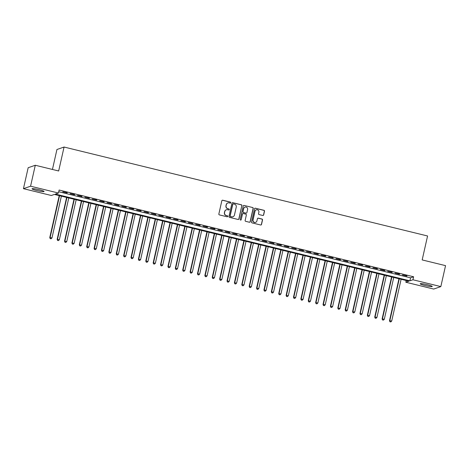 <?xml version="1.0" encoding="UTF-8"?>
<svg xmlns="http://www.w3.org/2000/svg" width="469" height="469" viewBox="0 0 469 469"><rect width="100%" height="100%" fill="white"/><g stroke="black" fill="none" stroke-linecap="round" stroke-linejoin="round"><path stroke-width="0.7" d="M230.818 202.737A0.528 0.522 70.9 0 0 230.426 202.098L222.722 200.216A0.756 0.745 70.9 0 0 221.837 200.773L218.853 213.993A0.756 0.745 70.9 0 0 219.416 214.902L227.119 216.789A0.528 0.522 70.9 0 0 227.741 216.397A0.528 0.522 70.9 0 0 227.348 215.758L226.351 215.517A2.421 2.374 70.9 0 1 224.563 212.598L224.809 211.496A2.421 2.374 70.9 0 1 227.658 209.713L228.655 209.96A0.528 0.522 70.9 0 0 229.282 209.567A0.528 0.522 70.9 0 0 228.89 208.928L227.893 208.687A2.421 2.374 70.9 0 1 226.099 205.768L226.351 204.666A2.421 2.374 70.9 0 1 229.2 202.884L230.197 203.124A0.528 0.522 70.9 0 0 230.818 202.737M230.408 203.136A0.528 0.522 70.9 0 0 230.279 202.151L222.582 200.263A0.756 0.745 70.9 0 0 222.242 200.263M227.33 216.795A0.528 0.522 70.9 0 0 227.201 215.81L226.351 215.517M228.872 209.965A0.528 0.522 70.9 0 0 228.743 208.981L227.893 208.687M425.066 285.527A6.173 0.657 12.7 0 1 420.206 283.768A6.173 0.657 12.7 0 1 427.388 284.724A6.173 0.657 12.7 0 1 432.248 286.483A6.173 0.657 12.7 0 1 425.066 285.527M36.887 190.543A6.173 0.657 12.7 0 1 32.033 188.784A6.173 0.657 12.7 0 1 39.214 189.74A6.173 0.657 12.7 0 1 44.074 191.499A6.173 0.657 12.7 0 1 36.887 190.543M262.769 215.476A0.756 0.745 70.9 0 0 263.66 214.919L264.498 211.208A0.756 0.745 70.9 0 0 263.936 210.3L255.382 208.207A0.756 0.745 70.9 0 0 254.491 208.764L251.513 221.984A0.756 0.745 70.9 0 0 252.07 222.892L260.629 224.985A0.756 0.745 70.9 0 0 261.514 224.428L262.529 219.949A0.756 0.745 70.9 0 0 261.966 219.035L258.308 218.144A0.756 0.745 70.9 0 0 257.417 218.701L256.918 220.922A2.023 1.987 70.9 0 1 253.653 221.937A2.023 1.987 70.9 0 1 253.037 219.973L254.995 211.267A2.023 1.987 70.9 0 1 258.261 210.253A2.023 1.987 70.9 0 1 258.876 212.217L258.548 213.671A0.756 0.745 70.9 0 0 259.111 214.579L262.769 215.476M58.742 191.745L410.568 277.836L413.623 276.78L59.123 190.039L58.449 193.029L55.401 194.084L409.894 280.825L412.949 279.77L440.831 286.594L433.708 289.056L405.826 282.232L408.88 281.177L54.381 194.436L51.332 195.491L23.45 188.673L30.573 186.211L58.449 193.029M413.623 276.78L412.949 279.77M23.45 188.673L28.169 167.72L35.292 165.258L58.666 170.98L64.065 147.037L427.57 235.983L422.176 259.926L445.55 265.642L440.831 286.594M35.292 165.258L30.573 186.211M241.951 205.692A0.756 0.745 70.9 0 0 241.394 204.783L232.835 202.69A0.756 0.745 70.9 0 0 231.95 203.247L228.966 216.467A0.756 0.745 70.9 0 0 229.529 217.376L238.082 219.469A0.756 0.745 70.9 0 0 238.973 218.912L241.805 205.744A0.756 0.745 70.9 0 0 241.248 204.83L232.694 202.737A0.756 0.745 70.9 0 0 232.354 202.737M244.109 205.445L252.662 207.538A0.756 0.745 70.9 0 1 253.225 208.453L250.247 221.673A0.756 0.745 70.9 0 1 249.356 222.23L245.692 221.333A0.756 0.745 70.9 0 1 245.135 220.418L246.342 215.06A0.756 0.745 70.9 0 0 245.785 214.145L243.352 213.553A0.756 0.745 70.9 0 0 242.461 214.11L241.207 219.691A0.528 0.522 70.9 0 1 240.351 219.955A0.528 0.522 70.9 0 1 240.192 219.445L243.218 206.002A0.756 0.745 70.9 0 1 244.109 205.445L252.662 207.538M64.065 147.037L56.942 149.5L52.446 169.456M399.506 274.248L395.074 273.163L399.553 274.043M384.732 270.631L380.306 269.546L384.779 270.431M369.965 267.019L365.533 265.935L370.012 266.814M355.191 263.402L350.765 262.318L355.238 263.203M340.424 259.791L335.992 258.706L340.471 259.586M325.65 256.174L321.224 255.089L325.697 255.974M310.883 252.562L306.45 251.478L310.929 252.357M296.109 248.945L291.677 247.861L296.156 248.746M281.341 245.334L276.909 244.249L281.388 245.129M266.568 241.717L262.136 240.632L266.615 241.517M251.8 238.105L247.368 237.021L251.847 237.9M237.027 234.488L232.595 233.404L237.074 234.289M222.259 230.877L217.827 229.792L222.3 230.672M207.486 227.26L203.054 226.175L207.533 227.06M192.718 223.649L188.286 222.564L192.759 223.443M177.944 220.031L173.512 218.947L177.991 219.832M163.177 216.42L158.745 215.335L163.218 216.215M148.403 212.803L143.971 211.718L148.45 212.604M133.63 209.192L129.204 208.107L133.677 208.986M118.862 205.574L114.43 204.49L118.909 205.375M104.089 201.963L99.663 200.879L104.136 201.758M89.321 198.346L84.889 197.261L89.368 198.147M74.548 194.735L70.121 193.65L74.594 194.529M67.167 192.929L62.735 191.844L67.208 192.724M81.934 196.54L77.502 195.456L81.981 196.335M96.708 200.157L92.276 199.073L96.749 199.952M111.475 203.769L107.043 202.684L111.522 203.564M126.249 207.386L121.817 206.301L126.296 207.181M141.017 210.997L136.585 209.913L141.063 210.792M155.79 214.614L151.358 213.53L155.837 214.409M170.558 218.226L166.126 217.141L170.605 218.021M185.331 221.843L180.899 220.758L185.378 221.638M200.099 225.454L195.673 224.37L200.146 225.249M214.872 229.071L210.44 227.987L214.919 228.866M229.64 232.683L225.214 231.598L229.687 232.477M244.413 236.3L239.981 235.215L244.46 236.095M259.181 239.911L254.755 238.827L259.228 239.706M273.955 243.528L269.523 242.444L274.002 243.323M288.728 247.14L284.296 246.055L288.769 246.934M303.496 250.757L299.064 249.672L303.543 250.552M318.269 254.368L313.837 253.283L318.31 254.163M333.037 257.985L328.605 256.901L333.084 257.78M347.81 261.596L343.378 260.512L347.851 261.391M362.578 265.214L358.146 264.129L362.625 265.008M377.352 268.825L372.919 267.74L377.398 268.62M392.119 272.442L387.687 271.358L392.166 272.237M406.893 276.053L402.461 274.969L406.94 275.848M406.213 280.526L405.826 282.232M410.568 277.836L409.894 280.825M227.805 202.971A2.421 2.374 70.9 0 0 226.205 204.719L226.351 204.666M227.746 208.734A2.421 2.374 70.9 0 1 225.958 205.815L226.205 204.719M226.263 209.801A2.421 2.374 70.9 0 0 224.663 211.548L224.809 211.496M226.205 215.564A2.421 2.374 70.9 0 1 224.417 212.645L224.663 211.548M238.422 219.474A0.756 0.745 70.9 0 0 238.827 218.964L241.805 205.744M233.404 203.909A0.528 0.522 70.9 0 0 232.782 204.302L230.168 215.904A0.528 0.522 70.9 0 0 230.555 216.543L231.61 216.801A2.421 2.374 70.9 0 0 234.459 215.019L236.247 207.087A2.421 2.374 70.9 0 0 234.453 204.167L233.404 203.909M233.046 203.956A0.528 0.522 70.9 0 0 232.636 204.349L232.782 204.302M232.859 216.766A2.421 2.374 70.9 0 1 231.463 216.854L230.414 216.596A0.528 0.522 70.9 0 1 230.021 215.957L232.636 204.349M249.696 222.23A0.756 0.745 70.9 0 0 250.1 221.72L253.078 208.5A0.756 0.745 70.9 0 0 252.521 207.591M242.872 213.6A0.756 0.745 70.9 0 0 242.321 214.163L241.207 219.691M240.796 220.09A0.528 0.522 70.9 0 0 241.06 219.744M247.597 209.496A2.023 1.987 70.9 0 0 244.994 207.11A2.023 1.987 70.9 0 0 243.716 208.547L243.024 211.613A0.756 0.745 70.9 0 0 243.587 212.527L246.014 213.119A0.756 0.745 70.9 0 0 246.905 212.563L247.597 209.496M244.924 207.134A2.023 1.987 70.9 0 0 243.569 208.599L243.716 208.547M246.354 213.119A0.756 0.745 70.9 0 1 245.867 213.172L243.44 212.574A0.756 0.745 70.9 0 1 242.883 211.666L243.569 208.599M243.962 205.498A0.756 0.745 70.9 0 0 243.628 205.492M256.203 209.854A2.023 1.987 70.9 0 0 254.855 211.32L254.995 211.267M255.564 222.382A2.023 1.987 70.9 0 1 252.891 220.02L254.855 211.32M260.963 224.991A0.756 0.745 70.9 0 0 261.374 224.481L262.382 220.002A0.756 0.745 70.9 0 0 261.819 219.087L258.161 218.191A0.756 0.745 70.9 0 0 257.821 218.191M263.109 215.476A0.756 0.745 70.9 0 0 263.514 214.966L264.352 211.261A0.756 0.745 70.9 0 0 263.789 210.347L255.236 208.254A0.756 0.745 70.9 0 0 254.896 208.254M59.223 195.62L49.767 237.584L51.977 237.912L61.386 196.153M59.54 195.702L50.13 237.461L50.212 238.657L51.098 238.785L50.359 238.604M51.977 237.912L51.098 238.785M50.212 238.657L49.767 237.584M66.61 197.431L57.154 239.395L59.364 239.718L68.773 197.959M66.926 197.508L57.517 239.266L57.599 240.462L58.478 240.591L57.74 240.415M59.364 239.718L58.478 240.591M57.599 240.462L57.154 239.395M73.996 199.237L64.54 241.201L66.75 241.523L76.16 199.765M74.313 199.313L64.904 241.072L64.98 242.268L65.865 242.403L65.127 242.221M66.75 241.523L65.865 242.403M64.98 242.268L64.54 241.201M81.383 201.043L71.921 243.006L74.131 243.335L83.546 201.57M81.7 201.119L72.285 242.883L72.367 244.079L73.252 244.208L72.513 244.027M74.131 243.335L73.252 244.208M72.367 244.079L71.921 243.006M88.764 202.848L79.308 244.812L81.518 245.14L90.927 203.382M89.087 202.93L79.671 244.689L79.753 245.885L80.639 246.014L79.9 245.832M81.518 245.14L80.639 246.014M79.753 245.885L79.308 244.812M96.151 204.66L86.695 246.624L88.905 246.946L98.314 205.188M96.467 204.736L87.058 246.495L87.14 247.691L88.02 247.82L87.281 247.644M88.905 246.946L88.02 247.82M87.14 247.691L86.695 246.624M103.538 206.466L94.081 248.429L96.292 248.752L105.701 206.993M103.854 206.542L94.445 248.3L94.521 249.496L95.406 249.631L94.668 249.449M96.292 248.752L95.406 249.631M94.521 249.496L94.081 248.429M110.924 208.271L101.468 250.235L103.672 250.563L113.088 208.799M111.241 208.347L101.832 250.112L101.908 251.308L102.793 251.437L102.054 251.255M103.672 250.563L102.793 251.437M101.908 251.308L101.468 250.235M118.305 210.077L108.849 252.041L111.059 252.369L120.474 210.61M118.628 210.159L109.213 251.917L109.295 253.113L110.18 253.242L109.441 253.061M111.059 252.369L110.18 253.242M109.295 253.113L108.849 252.041M125.692 211.888L116.236 253.852L118.446 254.175L127.855 212.416M126.009 211.965L116.599 253.723L116.681 254.919L117.567 255.048L116.828 254.872M118.446 254.175L117.567 255.048M116.681 254.919L116.236 253.852M133.079 213.694L123.623 255.658L125.833 255.986L135.242 214.222M133.395 213.77L123.986 255.529L124.068 256.725L124.947 256.86L124.209 256.678M125.833 255.986L124.947 256.86M124.068 256.725L123.623 255.658M140.466 215.5L131.009 257.463L133.219 257.792L142.629 216.027M140.782 215.576L131.373 257.34L131.449 258.536L132.334 258.665L131.596 258.483M133.219 257.792L132.334 258.665M131.449 258.536L131.009 257.463M147.846 217.305L138.39 259.269L140.6 259.597L150.016 217.839M148.169 217.387L138.754 259.146L138.836 260.342L139.721 260.471L138.982 260.289M140.6 259.597L139.721 260.471M138.836 260.342L138.39 259.269M155.233 219.117L145.777 261.081L147.987 261.403L157.396 219.644M155.55 219.193L146.14 260.952L146.222 262.148L147.108 262.277L146.369 262.101M147.987 261.403L147.108 262.277M146.222 262.148L145.777 261.081M162.62 220.922L153.164 262.886L155.374 263.215L164.783 221.45M162.936 220.999L153.527 262.757L153.609 263.953L154.489 264.088L153.75 263.906M155.374 263.215L154.489 264.088M153.609 263.953L153.164 262.886M170.007 222.728L160.55 264.692L162.761 265.02L172.17 223.256M170.323 222.804L160.914 264.569L160.99 265.765L161.875 265.894L161.137 265.712M162.761 265.02L161.875 265.894M160.99 265.765L160.55 264.692M177.393 224.534L167.931 266.498L170.141 266.826L179.557 225.067M177.71 224.616L168.295 266.374L168.377 267.57L169.262 267.699L168.523 267.518M170.141 266.826L169.262 267.699M168.377 267.57L167.931 266.498M184.774 226.345L175.318 268.309L177.528 268.631L186.938 226.873M185.091 226.421L175.682 268.18L175.764 269.376L176.649 269.505L175.91 269.329M177.528 268.631L176.649 269.505M175.764 269.376L175.318 268.309M192.161 228.151L182.705 270.115L184.915 270.443L194.324 228.679M192.478 228.227L183.068 269.986L183.15 271.182L184.03 271.317L183.291 271.135M184.915 270.443L184.03 271.317M183.15 271.182L182.705 270.115M199.548 229.957L190.092 271.92L192.302 272.249L201.711 230.484M199.864 230.033L190.455 271.797L190.531 272.993L191.416 273.122L190.678 272.94M192.302 272.249L191.416 273.122M190.531 272.993L190.092 271.92M206.935 231.762L197.472 273.726L199.683 274.054L209.098 232.296M207.251 231.844L197.836 273.603L197.918 274.799L198.803 274.928L198.065 274.746M199.683 274.054L198.803 274.928M197.918 274.799L197.472 273.726M214.315 233.574L204.859 275.538L207.069 275.86L216.479 234.101M214.638 233.65L205.223 275.409L205.305 276.604L206.19 276.739L205.451 276.558M207.069 275.86L206.19 276.739M205.305 276.604L204.859 275.538M221.702 235.379L212.246 277.343L214.456 277.671L223.865 235.907M222.019 235.456L212.609 277.214L212.692 278.416L213.571 278.545L212.832 278.363M214.456 277.671L213.571 278.545M212.692 278.416L212.246 277.343M229.089 237.185L219.633 279.149L221.843 279.477L231.252 237.713M229.405 237.261L219.996 279.026L220.072 280.222L220.958 280.351L220.219 280.169M221.843 279.477L220.958 280.351M220.072 280.222L219.633 279.149M236.476 238.991L227.019 280.954L229.224 281.283L238.639 239.524M236.792 239.073L227.377 280.831L227.459 282.027L228.344 282.156L227.606 281.975M229.224 281.283L228.344 282.156M227.459 282.027L227.019 280.954M243.857 240.802L234.4 282.766L236.611 283.088L246.026 241.33M244.179 240.878L234.764 282.637L234.846 283.833L235.731 283.968L234.992 283.786M236.611 283.088L235.731 283.968M234.846 283.833L234.4 282.766M251.243 242.608L241.787 284.572L243.997 284.9L253.407 243.135M251.56 242.684L242.151 284.443L242.233 285.644L243.118 285.773L242.379 285.592M243.997 284.9L243.118 285.773M242.233 285.644L241.787 284.572M258.63 244.413L249.174 286.377L251.384 286.706L260.793 244.941M258.947 244.49L249.537 286.254L249.614 287.45L250.499 287.579L249.76 287.397M251.384 286.706L250.499 287.579M249.614 287.45L249.174 286.377M266.017 246.219L256.561 288.183L258.765 288.511L268.18 246.753M266.333 246.301L256.924 288.06L257 289.256L257.886 289.385L257.147 289.203M258.765 288.511L257.886 289.385M257 289.256L256.561 288.183M273.398 248.031L263.941 289.994L266.152 290.317L275.567 248.558M273.72 248.107L264.305 289.865L264.387 291.061L265.272 291.196L264.534 291.014M266.152 290.317L265.272 291.196M264.387 291.061L263.941 289.994M280.784 249.836L271.328 291.8L273.538 292.128L282.948 250.364M281.101 249.913L271.692 291.671L271.774 292.873L272.659 293.002L271.92 292.82M273.538 292.128L272.659 293.002M271.774 292.873L271.328 291.8M288.171 251.642L278.715 293.606L280.925 293.934L290.334 252.17M288.488 251.718L279.078 293.483L279.161 294.679L280.04 294.808L279.301 294.626M280.925 293.934L280.04 294.808M279.161 294.679L278.715 293.606M295.558 253.448L286.102 295.411L288.312 295.74L297.721 253.981M295.875 253.53L286.465 295.288L286.541 296.484L287.427 296.613L286.688 296.431M288.312 295.74L287.427 296.613M286.541 296.484L286.102 295.411M302.945 255.259L293.483 297.223L295.693 297.545L305.108 255.787M303.261 255.335L293.846 297.094L293.928 298.29L294.813 298.425L294.075 298.243M295.693 297.545L294.813 298.425M293.928 298.29L293.483 297.223M310.326 257.065L300.869 299.029L303.08 299.357L312.489 257.592M310.642 257.141L301.233 298.9L301.315 300.101L302.2 300.23L301.461 300.049M303.08 299.357L302.2 300.23M301.315 300.101L300.869 299.029M317.712 258.87L308.256 300.834L310.466 301.162L319.876 259.404M318.029 258.947L308.62 300.711L308.702 301.907L309.581 302.036L308.842 301.854M310.466 301.162L309.581 302.036M308.702 301.907L308.256 300.834M325.099 260.676L315.643 302.64L317.853 302.968L327.262 261.21M325.416 260.758L316.006 302.517L316.083 303.713L316.968 303.842L316.229 303.66M317.853 302.968L316.968 303.842M316.083 303.713L315.643 302.64M332.486 262.488L323.024 304.451L325.234 304.774L334.649 263.015M332.802 262.564L323.387 304.322L323.469 305.518L324.355 305.653L323.616 305.471M325.234 304.774L324.355 305.653M323.469 305.518L323.024 304.451M339.867 264.293L330.411 306.257L332.621 306.585L342.03 264.821M340.189 264.369L330.774 306.134L330.856 307.33L331.741 307.459L331.003 307.277M332.621 306.585L331.741 307.459M330.856 307.33L330.411 306.257M347.253 266.099L337.797 308.063L340.007 308.391L349.417 266.632M347.57 266.175L338.161 307.94L338.243 309.135L339.122 309.264L338.384 309.083M340.007 308.391L339.122 309.264M338.243 309.135L337.797 308.063M354.64 267.905L345.184 309.868L347.394 310.197L356.803 268.438M354.957 267.987L345.547 309.745L345.624 310.941L346.509 311.07L345.77 310.888M347.394 310.197L346.509 311.07M345.624 310.941L345.184 309.868M362.027 269.716L352.571 311.68L354.775 312.002L364.19 270.244M362.344 269.792L352.928 311.551L353.01 312.747L353.896 312.882L353.157 312.7M354.775 312.002L353.896 312.882M353.01 312.747L352.571 311.68M369.408 271.522L359.952 313.485L362.162 313.814L371.577 272.049M369.73 271.598L360.315 313.362L360.397 314.558L361.282 314.687L360.544 314.506M362.162 313.814L361.282 314.687M360.397 314.558L359.952 313.485M376.795 273.327L367.338 315.291L369.549 315.619L378.958 273.861M377.111 273.404L367.702 315.168L367.784 316.364L368.663 316.493L367.931 316.311M369.549 315.619L368.663 316.493M367.784 316.364L367.338 315.291M384.181 275.133L374.725 317.097L376.935 317.425L386.345 275.666M384.498 275.215L375.089 316.974L375.165 318.17L376.05 318.299L375.311 318.117M376.935 317.425L376.05 318.299M375.165 318.17L374.725 317.097M391.568 276.945L382.112 318.908L384.316 319.231L393.731 277.472M391.885 277.021L382.475 318.779L382.552 319.975L383.437 320.11L382.698 319.928M384.316 319.231L383.437 320.11M382.552 319.975L382.112 318.908M398.949 278.75L389.493 320.714L391.703 321.042L401.118 279.278M399.271 278.826L389.856 320.591L389.938 321.787L390.824 321.916L390.085 321.734M391.703 321.042L390.824 321.916M389.938 321.787L389.493 320.714"/></g></svg>
